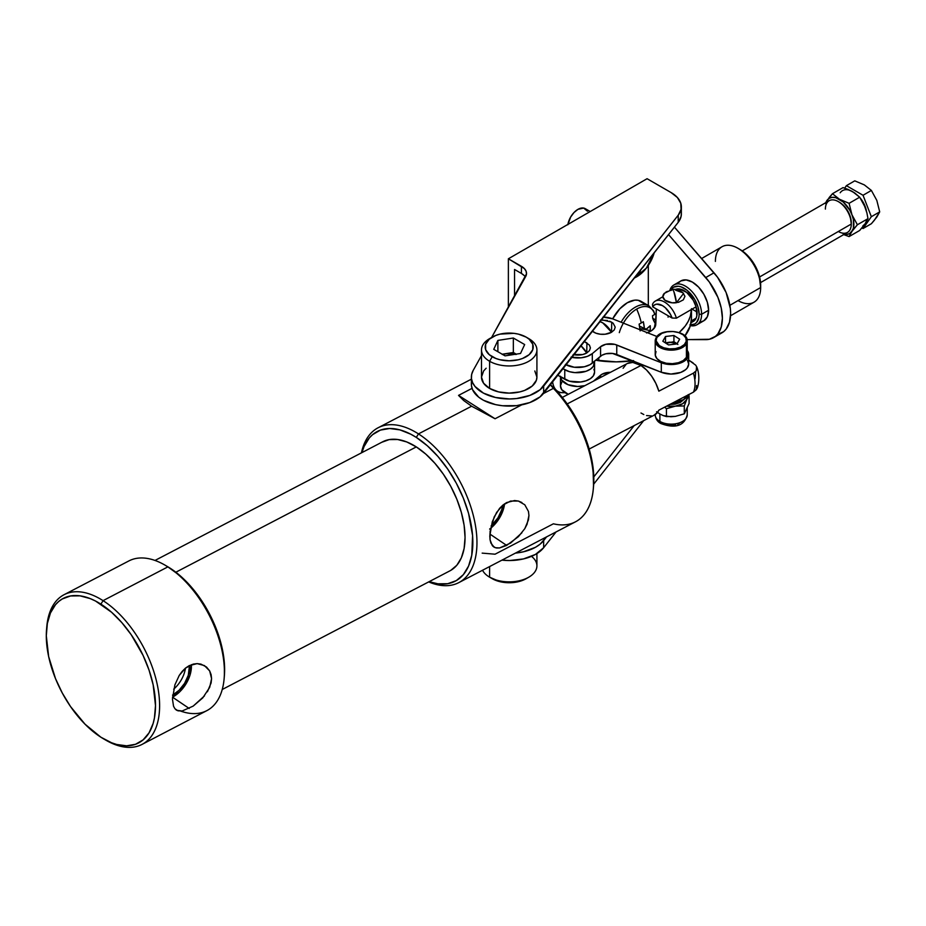 <?xml version="1.0" encoding="UTF-8"?>
<svg xmlns="http://www.w3.org/2000/svg" width="926" height="926" viewBox="0 0 926 926"><rect width="100%" height="100%" fill="white"/><g stroke="black" fill="none" stroke-linecap="round" stroke-linejoin="round"><path stroke-width="1.39" d="M589.168 449.052L654.427 415.045A29.1 15.916 -117.5 0 0 658.849 410.172L693.424 392.161A29.1 15.916 -117.5 0 0 693.424 373.143L658.849 391.166A29.1 15.916 -117.5 0 0 640.977 365.469L567.198 403.921L640.977 365.469L632.771 362.425L627.504 363.443M653.906 415.288L657.541 412.371L658.849 410.172L693.424 392.161L696.549 389.256C698.285 387.473 700.519 375.759 696.757 366.962L696.236 370.782L693.424 373.143A29.1 15.916 62.5 0 1 693.424 392.161L696.236 389.788L696.572 385.529M696.757 366.962L695.704 365.168L688.689 360.087L693.123 362.934M634.055 362.587L635.352 361.916L634.055 362.587M696.572 366.522L696.236 370.782L693.424 373.143L658.849 391.166L655.874 383.433L651.661 376.188L646.556 370.03L640.977 365.469A29.1 15.916 -117.5 0 0 627.527 363.42L562.267 397.439M626.08 364.369L623.105 368.293M640.977 412.996L643.802 414.547M646.556 415.566L651.661 415.948M695.113 378.792L695.692 371.488M672.149 403.238A14.55 8.403 0 0 0 682.45 400.206A14.55 8.403 180 0 1 672.149 403.238M659.902 413.991A16.008 9.237 180 0 1 657.599 412.301A16.008 9.237 0 0 0 659.902 413.991L656.592 411.757L659.902 413.991L659.902 421.434L659.902 413.991L663.201 415.577L659.902 413.991M655.214 414.57L655.214 414.894A16.008 9.237 0 0 0 659.902 421.434A16.008 9.237 180 0 1 655.319 415.913M664.868 424.12L663.132 423.298A4.561 2.628 -60 0 1 660.851 423.518A4.561 2.628 -60 0 1 659.902 421.434A4.561 2.628 120 0 0 660.851 423.518C657.541 421.839 655.666 418.969 655.214 414.894M664.66 407.151L666.442 408.713L666.442 416.596L663.201 415.577L670.864 416.758L675.367 416.376L684.291 413.829L684.291 405.947L675.367 406.155L666.442 408.713L666.442 416.596L675.367 416.376L684.291 413.829L689.083 403.528L689.083 395.645L686.687 399.627L684.291 405.947L684.291 413.829L689.083 403.528L689.083 395.645L688.215 394.87L689.083 395.645L686.687 399.627L687.196 396.571A16.008 9.237 180 0 1 686.687 399.627A16.008 9.237 180 0 1 675.367 406.155L682.543 403.771L686.687 399.627L684.291 405.947L675.367 406.155A16.008 9.237 180 0 1 666.674 406.097L675.367 406.155L666.442 408.713L664.66 407.151M677.693 402.822L670.783 403.956M666.847 424.721L675.61 424.721M677.589 424.12L679.325 423.298M687.092 416.144A16.008 9.237 180 0 1 676.339 423.657A16.008 9.237 180 0 1 659.902 421.434A16.008 9.237 0 0 0 677.346 423.437A16.008 9.237 0 0 0 687.231 414.894C683.307 429.676 669.209 426.689 660.851 423.518M687.231 414.894L687.231 407.452A16.008 9.237 180 0 1 686.687 409.848M688.296 394.603L683.376 399.719L673.63 402.463A17.467 10.082 0 0 0 688.18 394.881M560.473 376.407L560.473 385.91A17.467 10.082 0 0 0 568.275 394.302L561.7 389.626L560.473 385.76L561.908 381.906M610.454 372.321L602.039 374.22L593.404 381.211L600.569 375.227L600.569 377.472L600.569 375.227A11.644 6.725 180 0 1 610.454 372.321M560.485 376.789A17.467 10.082 180 0 0 584.873 385.656L577.662 386.489L568.008 384.695L561.7 380.123L560.473 376.245M592.478 331.242A12.466 7.2 0 0 0 611.554 332.249A17.467 10.082 -120 0 0 602.745 322.873A17.467 10.082 -120 0 0 600.025 321.658L602.745 322.873L611.554 332.249L611.727 322.167L601.553 319.713M573.993 354.727A12.466 7.2 0 0 0 586.748 352.98A17.467 10.082 -120 0 0 580.996 345.826L586.748 352.98L586.922 342.898L584.318 341.613M687.185 353.778L686.421 357.355L686.421 343.812A16.008 9.237 180 0 0 687.231 340.918C688.203 330.339 660.77 327.769 656.094 337.747L655.214 340.918L655.214 354.461A16.008 9.237 0 0 0 668.688 363.582A16.008 9.237 0 0 0 686.421 357.355L686.421 343.812A16.008 9.237 180 0 1 668.688 350.04A16.008 9.237 180 0 1 655.214 340.918A16.008 9.237 180 0 1 656.025 338.025A16.008 9.237 0 0 0 655.33 341.995A16.008 9.237 0 0 0 669.602 350.109A16.008 9.237 0 0 0 686.421 343.812A0.868 0.671 -150.2 0 0 685.599 342.944A15.129 8.739 180 0 1 666.477 348.5A15.129 8.739 180 0 1 656.858 337.469A0.868 0.671 -150.2 0 0 656.025 338.025A0.868 0.671 29.8 0 1 656.858 337.469L656.129 340.849L659.3 345.583L663.768 347.806L669.371 348.882L675.262 348.627L680.541 347.088L684.395 344.507L686.247 341.277L685.807 337.874L683.157 334.83L678.677 332.608L673.075 331.531L667.183 331.786L661.916 333.314L656.858 337.469A15.129 8.739 180 0 1 675.968 331.913A15.129 8.739 180 0 1 685.599 342.944A0.868 0.671 29.8 0 1 686.421 343.812A16.008 9.237 0 0 0 687.127 339.842M677.878 344.449L675.309 342.782L669.706 342.169L677.068 343.708M666.025 343.303L673.92 341.671L676.79 343.523L673.92 341.671L673.92 335.49L673.92 341.671L666.025 343.303M565.392 364.416L574.259 367.252L584.364 366.765L590.093 364.636L602.039 355.202L605.859 353.778L612.595 353.466L661.303 372.264L670.956 374.046L680.703 372.437L685.599 369.694L687.254 367.969L688.689 364.126L687.462 360.249M665.377 342.886L669.706 342.169L665.377 342.886M676.952 343.916L668.526 344.923L662.808 341.219L665.505 336.497L665.505 342.678L665.505 336.497L673.92 335.49L665.505 336.497L662.808 341.219L668.526 344.923L676.952 343.916L679.649 339.194L673.92 335.49L679.649 339.194L676.952 343.916M656.025 351.567L655.261 355.144L656.928 358.617L660.77 361.464L666.211 363.235L672.403 363.675L678.422 362.714L683.353 360.492L686.421 357.355A16.008 9.237 0 0 0 687.231 354.461L687.231 340.918M571.006 357.147L581.077 357.806L587.408 356.36L592.304 353.616L600.569 346.706A11.644 6.725 180 0 1 616.762 344.993L661.303 362.76L667.553 364.323L677.658 363.837L685.599 360.191L687.254 358.466L688.689 354.623L687.231 350.433A17.467 10.082 180 0 1 688.689 354.461A17.467 10.082 180 0 1 679.337 363.386A17.467 10.082 180 0 1 661.303 362.76L661.303 372.264L616.762 354.496A11.644 6.725 0 0 0 600.569 356.209L592.304 363.119L592.304 353.616L600.569 346.706L605.859 344.275L614.771 344.356L661.303 362.76L661.303 372.264A17.467 10.082 0 0 0 679.337 372.9A17.467 10.082 0 0 0 688.689 363.964L688.689 354.461M603.625 317.086A17.467 10.082 180 0 1 612.665 318.857L656.962 336.52L612.665 318.857L603.011 317.074M600.314 320.095L607.514 320.5M609.667 321.172L613.105 323.151L615.211 327.156L614.262 329.911L611.554 332.249L605.176 334.217L600.314 334.217L595.812 333.14L592.374 331.149M584.862 341.902L589.457 345.132L590.406 347.887L589.457 350.641L586.748 352.98L582.709 354.542L573.159 354.542M566.075 364.798A17.467 10.082 0 0 0 592.304 363.119L592.304 353.616A17.467 10.082 180 0 1 571.921 357.355M600.569 346.706L600.569 356.209L600.569 346.706M616.762 344.993L616.762 354.496L616.762 344.993M673.908 291.759L676.443 302.721L683.573 293.426C680.101 290.162 676.281 288.831 672.102 289.433L671.373 290.313C671.998 288.773 672.843 289.259 673.908 291.759A13.392 2.512 -97.7 0 0 672.102 289.433L664.255 293.426A11.043 6.378 0 0 0 665.111 300.371A11.043 6.378 0 0 0 676.443 302.721A13.392 2.512 -97.7 0 0 673.908 291.759M760.559 282.604L847.487 232.414A18.3 10.568 -120 0 0 851.272 224.034L851.272 222.703A16.68 9.63 -120 0 0 839.488 202.273L844.003 205.919L847.822 211.082L850.381 216.973L851.272 224.034A18.3 10.568 60 0 1 838.331 231.5M652.483 315.743L656.187 313.613L652.483 315.743L652.691 318.243L655.944 320.118L652.691 318.243L652.483 315.743M696.12 318.185L691.317 320.952L696.12 318.185M825.39 209.091A18.3 10.568 60 0 1 838.331 201.613A18.3 10.568 60 0 1 851.272 224.034L759.598 276.967L851.272 224.034A18.3 10.568 -120 0 0 843.285 205.607A18.3 10.568 -120 0 0 829.175 200.71L742.247 250.9M675.563 289.41A18.335 10.591 60 0 1 689.465 295.047A18.335 10.591 60 0 1 697.081 313.081A18.335 10.591 60 0 1 693.285 321.472L696.097 318.243L696.827 315.859L696.097 306.784L676.408 318.162L672.091 318.035L652.691 306.842L652.483 304.341L652.691 306.842A15.395 8.89 60 0 1 662.391 305.568A15.395 8.89 60 0 1 672.091 318.035L652.691 306.842L654.393 304.99L656.696 304.133L662.391 305.568L665.343 307.745L670.389 314.227L672.091 318.035L676.408 318.162A18.3 10.568 -120 0 0 664.451 302.003A18.3 10.568 -120 0 0 652.483 304.341A18.3 10.568 60 0 1 655.295 301.1A18.3 10.568 60 0 1 676.408 318.162L696.097 306.795L693.285 300.302L686.641 292.373L679.152 288.9L674.95 289.722M655.782 324.32L652.691 318.243A15.395 8.89 60 0 0 655.782 324.32M697.047 312.016L692.046 309.122L697.047 312.016M671.373 290.313L669.336 290.718M667.461 291.343L665.829 292.165M664.521 293.16L662.877 296.737L664.949 300.244L672.137 302.814L678.492 302.316L683.307 299.874L684.951 296.297L682.879 292.79L675.691 290.22M715.393 261.398A32.016 18.485 60 0 1 738.034 248.33A32.016 18.485 60 0 1 760.663 287.535L729.873 305.314L760.663 287.535A32.016 18.485 -120 0 0 746.692 255.321A32.016 18.485 -120 0 0 722.025 246.744L701.63 258.528M730.556 315.754L754.042 302.189A32.016 18.485 -120 0 0 760.663 287.535L760.663 285.162A29.1 16.807 -120 0 0 740.094 249.522L747.965 255.877L754.644 264.882L759.1 275.161L760.663 287.535A32.016 18.485 60 0 1 738.034 300.603M551.12 385.309A27.653 15.962 -60 0 1 550.796 384.197M654.74 314.446A26.518 15.314 120 0 0 636.683 309.076A46.566 26.889 60 0 1 641.278 322.942A45.779 11.864 -19.1 0 0 643.338 321.716L644.392 328.441A6.042 3.484 -60 0 1 645.978 329.355L650.226 325.697L650.226 330.594L648.235 332.469M654.231 328.232A26.518 15.314 120 0 0 655.203 323.44L654.242 328.221M654.184 252.856A26.518 15.314 -60 0 1 636.683 276.816A26.518 15.314 120 0 0 654.184 252.856L646.371 268.112L634.31 278.101M640.734 269.929A46.566 26.889 60 0 1 636.683 276.816A46.566 26.889 -120 0 0 640.734 269.929M643.338 266.966A45.779 35.443 -150.1 0 1 642.783 267.336A45.779 35.443 -150.1 0 0 643.338 266.966A46.462 26.831 -120 0 0 643.477 266.445L643.338 266.966M531.489 556.341A27.722 16.008 180 0 1 528.804 577.176A27.722 16.008 180 0 1 489.599 577.176L489.599 566.573L489.599 577.176A27.722 16.008 0 0 0 519.81 580.648A27.722 16.008 0 0 0 536.918 565.855L536.918 553.563M489.599 577.176L492.215 578.681A24.018 13.867 0 0 0 526.188 578.681L518.398 581.69L509.196 582.743L500.005 581.69L489.599 577.176A27.722 16.008 180 0 1 482.55 570.242A27.722 16.008 0 0 0 489.599 577.176L492.215 578.681M502.54 354.403L505.619 353.697L515.388 354.264M492.215 337.133L489.599 338.638A27.722 16.008 0 0 0 489.599 361.267L492.215 356.741A24.018 13.867 180 0 1 492.215 337.133A24.018 13.867 180 0 1 526.188 337.133L518.398 334.124L513.884 333.337L500.005 334.124L495.85 335.409L489.229 339.229L485.641 344.229L485.641 349.646L489.229 354.646L495.85 358.466L500.005 359.751L509.196 360.804L518.398 359.751L522.553 358.466L529.174 354.646L532.763 349.646L532.763 344.229L529.174 339.229L526.188 337.133L528.804 338.638L526.188 337.133A24.018 13.867 180 0 1 526.188 356.741A24.018 13.867 180 0 1 492.215 356.741L489.599 361.267A27.722 16.008 0 0 0 528.804 361.267A27.722 16.008 0 0 0 528.804 338.638A27.722 16.008 180 0 1 536.918 349.959A27.722 16.008 180 0 1 519.81 364.74A27.722 16.008 180 0 1 489.599 361.267L489.599 388.434A27.722 16.008 0 0 0 519.81 391.906A27.722 16.008 0 0 0 536.918 377.113L536.385 380.239L532.253 386.003L524.602 390.425L519.81 391.906L509.196 393.122L498.593 391.906L489.599 388.434L483.592 383.237L481.485 377.113L483.592 370.99L486.15 368.224M708.61 310.233A22.988 13.277 -120 0 0 698.574 287.095A22.988 13.277 -120 0 0 680.853 280.937L686.131 279.907L692.347 282.071L698.574 287.095L703.841 294.202L707.371 302.327L708.61 310.233L701.607 314.273L708.61 310.233L707.371 316.704L703.841 320.755A22.988 13.277 -120 0 0 708.61 310.233M669.984 289.896A22.988 13.277 60 0 1 673.862 284.976A22.988 13.277 60 0 1 691.572 291.134A22.988 13.277 60 0 1 701.607 314.273A22.988 13.277 -120 0 0 688.03 287.917A22.988 13.277 -120 0 0 669.984 289.896M690.541 324.98A21.24 12.269 60 0 0 699.142 314.273L697.996 306.969L694.743 299.457L687.046 290.278L681.189 286.886L678.364 286.25L673.491 287.199L670.956 289.641A21.24 12.269 60 0 1 687.856 290.949A21.24 12.269 60 0 1 699.142 314.273L701.607 314.273L699.142 314.273L698.852 317.491L696.607 322.445L694.743 323.996L689.87 324.945M690.356 325.628A22.988 13.277 -120 0 0 701.607 314.273A22.988 13.277 60 0 1 696.85 324.795A22.988 13.277 60 0 1 690.356 325.628M671.118 192.585L647.077 178.706L508.374 258.782L524.29 268.505L526.037 271.075L526.512 273.818L491.602 337.481L525.679 276.527A17.467 10.082 180 0 0 526.524 273.436L526.524 273.436A17.467 10.082 180 0 0 521.407 266.306L521.407 273.436L514.555 269.478L514.555 296.436L514.555 269.478L521.407 273.436L521.407 266.306L508.374 258.782L508.374 307.478L508.374 258.782L647.077 178.706L671.118 192.585A34.922 20.164 180 0 1 681.351 206.845A34.922 20.164 180 0 1 678.226 215.191L681.085 209.334L680.784 203.245L677.369 197.493L671.118 192.585M481.485 355.584L473.198 370.412L471.658 374.44L471.45 378.56L472.596 382.635L475.05 386.512L483.476 393.133L495.537 397.485L509.543 398.956L516.65 398.527L529.822 395.425L540.09 389.73L678.226 215.191L678.226 222.321L543.643 393.284L543.643 386.154A37.827 21.842 180 0 1 501.197 398.469A37.827 21.842 180 0 1 471.369 377.113A37.827 21.842 180 0 1 473.198 370.412L481.485 355.584M534.811 370.99L536.918 377.113L536.918 349.959M525.401 277.013A17.467 10.082 0 0 0 521.407 273.436L524.29 275.635M471.369 377.113L471.369 384.244A37.827 21.842 0 0 0 501.197 405.588A37.827 21.842 0 0 0 543.643 393.284L543.643 386.154L678.226 215.191L678.226 222.321A34.922 20.164 0 0 0 681.351 213.975L681.351 206.845M543.643 547.729L543.643 540.61A37.827 21.842 180 0 1 515.423 553.111L523.491 551.792L535.425 547.312L540.09 544.187L546.572 536.883L543.643 540.61L543.643 547.729L556.086 531.918L543.643 547.729A37.827 21.842 0 0 1 501.95 560.137L509.543 560.543L523.491 558.922L535.425 554.442L543.643 547.729M643.686 420.635L593.693 484.148L643.686 420.635M593.798 476.89L634.171 425.601L593.798 476.89M681.339 213.408L681.085 216.464L678.226 222.321L540.09 396.86L529.822 402.555L516.65 405.657L502.424 405.738L495.537 404.616L483.476 400.264L478.719 397.185L472.596 389.765L471.45 385.691L471.658 381.57M520.516 353.477L505.064 355.862L493.743 349.334L497.887 340.409L513.34 338.013L524.66 344.553L520.516 353.477L505.064 355.862L493.743 349.334L497.887 340.409L497.887 351.718L497.887 340.409L513.34 338.013L524.66 344.553L520.516 353.477M481.485 349.959L481.485 377.113A27.722 16.008 0 0 0 489.599 388.434L489.599 361.267A27.722 16.008 180 0 1 481.485 349.959A27.722 16.008 180 0 1 491 337.886M516.129 354.496L509.196 353.419L502.216 354.218L513.34 352.493L513.34 338.013L513.34 352.493L516.187 354.137L513.34 352.493L502.274 354.496M567.846 224.752L570.659 217.043L573.993 212.54L577.928 209.357L583.646 208.061L587.443 211.209M590.221 211.533L585.209 208.639A14.55 8.403 120 0 0 575.069 211.475A14.55 8.403 120 0 0 567.893 224.416M648.316 305.511L648.316 265.438L648.316 305.511M647.008 305.048A27.653 15.962 120 0 0 621.126 322.236A27.653 15.962 -60 0 1 648.987 305.904L641.139 301.378A27.653 15.962 120 0 0 612.653 318.857L619.841 308.786L627.319 302.744L634.796 300.14L638.176 300.279L643.57 303.392M594.573 372.102L593.346 375.84L590.383 378.676L585.996 380.806L580.648 381.998L569.432 381.176L557.834 375.261L564.767 379.255L564.767 369.752L562.973 368.722L569.432 371.673L574.919 372.622L585.996 371.303L590.383 369.173L593.346 366.337L594.434 361.348A17.467 10.082 180 0 1 594.573 362.622A17.467 10.082 180 0 1 583.797 371.939A17.467 10.082 180 0 1 564.767 369.752L564.767 379.255A17.467 10.082 0 0 0 583.797 381.443A17.467 10.082 0 0 0 594.573 372.125L594.573 362.622M687.092 339.61L709.351 339.263L715.474 336.346L717.905 333.846L721.25 327.017L722.396 318.185L721.25 308.045L717.905 297.35L709.351 282.048L668.549 234.602L705.762 277.545A42.492 24.527 60 0 1 713.587 337.643A42.492 24.527 60 0 1 705.762 339.634L687.092 339.61M696.85 324.795L703.841 320.755L701.376 321.669M678.827 282.615L680.853 280.937L673.862 284.976M713.587 337.643L721.829 332.885A42.492 24.527 -120 0 0 713.992 272.8L674.429 227.136L717.581 277.302L726.134 292.593L730.336 308.485L730.626 313.439L729.48 322.26L726.134 329.089L723.704 331.589L717.581 334.506M713.992 272.8L705.762 277.545L713.992 272.8M594.446 370.944L593.879 369.312M634.414 277.974A26.518 15.314 120 0 0 636.683 276.816M648.443 332.295A46.462 26.831 0 0 0 650.226 330.594A45.779 35.443 30.1 0 0 650.226 325.697A46.462 26.831 180 0 1 645.978 329.355A6.042 3.484 -60 0 0 645.133 328.637A6.042 3.484 -60 0 0 644.392 328.441L639.484 326.068L644.392 328.441A46.462 26.831 -120 0 0 643.338 321.716A45.779 11.864 -19.1 0 1 641.278 322.942A46.566 26.889 -120 0 0 636.683 309.076A26.518 15.314 120 0 0 623.395 323.139M640.155 330.895L639.102 324.158A45.779 11.864 -19.1 0 0 641.278 322.942A45.779 11.864 -19.1 0 1 639.102 324.158A46.462 26.831 60 0 1 640.04 329.772M650.226 330.594L639.889 328.591L650.226 330.594M645.978 329.355L639.507 326.183L645.978 329.355M619.309 332.642A26.518 15.314 -60 0 1 636.683 309.076A26.518 15.314 -60 0 1 654.034 312.49M552.637 381.859A26.518 15.314 120 0 0 564.814 392.555M860.682 198.615A16.876 9.746 -120 0 0 860.497 198.384L864.178 204.183L866.366 210.839A16.876 9.746 -120 0 0 860.682 198.615L860.659 198.627M874.387 220.238L871.389 223.71L863.032 228.537L871.343 216.707L863.032 195.27L846.399 185.663L844.662 188.128L846.399 185.663L854.756 180.848L864.34 184.899L871.389 190.443L876.818 200.398L879.7 211.88L876.829 217.054L871.389 223.71L863.032 228.537L871.343 216.707L879.7 211.88L874.387 220.238M861.932 227.9L863.032 228.537L861.932 227.9M879.7 211.88L871.343 216.707L863.032 195.27L871.389 190.443L876.818 200.398L879.7 211.88M871.389 190.443L863.032 195.27L846.399 185.663L854.756 180.848L864.34 184.899L871.389 190.443M862.847 225.932L865.127 223.814L866.574 220.631M866.574 212.019L865.127 207.169L859.687 197.203L852.661 191.659L848.922 190.073M856.388 194.379L852.661 191.659L843.054 187.596L832.451 193.719L843.054 187.596L848.112 189.436L854.686 192.932L859.687 197.203L849.084 203.315L859.687 197.203L863.993 204.519L866.886 212.818L865.127 207.181M867.998 218.64L857.407 224.752L851.955 231.407L849.084 236.581L859.687 230.47L865.127 223.814L867.998 218.64L866.886 212.818L867.998 218.64L865.127 223.814L859.687 230.47L849.084 236.581L843.69 234.602L849.084 236.581L853.402 228.236L853.402 219.624L851.955 214.774L857.407 224.752L867.998 218.64M826.698 200.838L827.416 199.819M829.013 197.724L832.451 193.719L839.488 199.264L849.084 203.315L851.955 214.774L849.674 210.017L843.216 201.984L835.761 197.678L832.277 197.331L829.302 198.257L827.011 200.375L825.575 203.558M843.216 234.116L846.688 234.452L849.674 233.537L857.407 224.752L851.955 214.774L849.084 203.315L839.488 199.264L832.451 193.719L825.251 203.164M852.661 191.659A20.372 11.76 -120 0 0 840.183 192.77M825.865 202.62A20.372 11.76 60 0 1 827.011 200.375A20.372 11.76 60 0 1 839.488 199.264A20.372 11.76 60 0 1 851.955 214.774A20.372 11.76 60 0 1 851.955 231.407A20.372 11.76 60 0 1 844.165 234.324M502.795 505.168A22.988 13.936 -57.4 0 1 491.058 526.026L498.038 517.738L501.742 509.717L502.795 505.168M490.548 528.376A25.28 15.325 122.6 0 0 504.566 503.825L503.304 509.613L499.241 518.433L493.153 526.084L489.634 529.082M521.87 532.809L510.608 543.064L499.577 547.949L495.364 547.729L492.296 545.599L490.074 539.87L489.796 535.911L492.296 521.732L496.649 512.379L502.957 505.04L506.661 502.563L514.567 500.549L518.386 501.047L524.787 504.774L528.457 511.441L528.943 515.516L527.044 524.29L524.799 528.665L518.398 536.675L506.661 545.414L489.854 534.024L506.661 545.414L499.577 547.949L496.649 548.018L494.218 547.243L490.919 543.134L490.074 539.87L490.074 531.443L494.206 516.893L499.577 508.374L502.957 505.04L510.608 501.047L518.386 501.047L521.882 502.517M185.455 668.132A22.988 13.936 -57.4 0 1 173.683 689.164A22.988 13.936 122.6 0 0 185.455 668.132M172.514 695.137L179.042 690.31L184.587 683.353L188.279 675.332L189.483 665.493A22.988 13.936 -57.4 0 1 172.664 695.067M172.514 697.151A25.453 15.429 122.6 0 0 191.335 664.683L189.969 675.228L185.871 684.106L179.748 691.803L172.514 697.151L189.217 708.471L172.491 697.162A25.453 15.429 122.6 0 0 172.514 697.151M204.461 695.901L193.164 706.121L182.133 711.006L177.954 710.809L174.91 708.703L173.544 706.249L172.444 699.026L174.91 684.823L179.216 675.459L185.501 668.097L189.217 665.632L197.134 663.618L200.954 664.127L206.486 667.021L209.67 670.922L211.093 674.556L211.579 678.631L209.681 687.393L202.771 697.88L193.164 706.121L182.133 711.006L176.808 710.323L174.91 708.703L173.544 706.249L172.444 699.026L174.91 684.823L179.216 675.459L182.133 671.443L185.501 668.097L193.164 664.116L197.134 663.618L204.484 665.597M222.24 689.488L449.932 570.833A72.76 39.806 -117.5 0 0 461.565 513.201A72.76 39.806 -117.5 0 0 416.306 446.911L175.847 572.222L416.306 446.911L406.792 441.968L397.648 439.503L389.221 439.595L381.836 442.258M418.471 433.9L416.306 437.408A84.393 46.173 62.5 0 1 472.48 534.348A84.393 46.173 62.5 0 1 429.178 581.655L437.952 583.82L447.721 583.704L456.298 580.614L463.324 574.676L468.556 566.099L471.774 555.23L472.584 535.564L468.556 513.363L463.324 498.107L456.298 483.164L447.721 469.112L437.952 456.495L427.337 445.788L416.306 437.408L418.471 433.9A87.31 47.758 62.5 0 1 472.781 513.455A87.31 47.758 62.5 0 1 458.81 582.616A87.31 47.758 62.5 0 1 428.68 581.91A87.31 47.758 -117.5 0 0 476.74 536.223A87.31 47.758 -117.5 0 0 418.471 433.9L471.612 406.213L418.471 433.9A87.31 47.758 -117.5 0 0 361.429 452.872A87.31 47.758 62.5 0 1 378.121 427.766A87.31 47.758 62.5 0 1 418.471 433.9M458.81 582.616L575.474 521.824A87.31 47.758 -117.5 0 0 553.389 388.364L543.423 393.55L553.389 388.364A87.31 47.758 62.5 0 1 593.346 488.569A87.31 47.758 62.5 0 1 553.389 523.803L495.063 554.199L482.168 553.123M521.743 404.847L495.063 418.76L471.612 406.213L463.671 400.507L458.532 395.39L472.04 388.353L458.532 395.39L495.063 418.76L521.743 404.847M524.787 504.774L528.457 511.441L528.943 515.516L528.457 519.868L524.799 528.665M103.562 738.844L105.819 740.152A84.393 46.173 -117.5 0 0 159.596 704.038A84.393 46.173 -117.5 0 0 103.064 600.65L100.899 604.146A81.488 44.575 62.5 0 1 155.487 703.968A81.488 44.575 62.5 0 1 103.562 738.844A81.488 44.575 62.5 0 1 100.899 737.212L111.548 742.756L116.745 744.492L126.642 745.824L135.532 744.273L143.102 739.886L149.051 732.848L153.149 723.414L154.445 717.916L155.499 705.6L153.149 684.789L149.051 670.123L143.102 655.469L131.237 634.761L121.792 622.573L111.548 612.236L95.552 601.043L90.25 598.613L80.006 595.846L70.561 595.962L62.297 598.937L58.697 601.483L55.502 604.678L50.455 612.954L47.353 623.453L46.3 635.757L48.65 656.58L55.502 678.608L62.297 693.03L70.561 706.596L85.053 724.213L100.899 737.212A81.488 44.575 62.5 0 1 46.555 629.448A81.488 44.575 62.5 0 1 100.899 604.146L103.064 600.65A84.393 46.173 62.5 0 1 155.568 677.543A84.393 46.173 62.5 0 1 142.06 744.4A84.393 46.173 62.5 0 1 104.684 739.48M224.15 678.48L224.37 675.887A81.488 44.575 -117.5 0 0 170.025 568.124L167.872 566.874A84.393 46.173 62.5 0 1 224.15 678.48A84.393 46.173 62.5 0 1 180.825 711.145L180.825 711.145M142.06 744.4L206.868 710.624A84.393 46.173 -117.5 0 0 220.376 643.767A84.393 46.173 -117.5 0 0 167.872 566.874L103.064 600.65L167.872 566.874A84.393 46.173 -117.5 0 0 128.864 560.936L64.056 594.712A84.393 46.173 62.5 0 1 103.064 600.65A84.393 46.173 -117.5 0 0 46.775 626.856L46.555 629.448M204.449 665.586L209.67 670.922L211.579 678.631L211.093 682.983L207.412 691.757M46.682 628.175A84.393 46.173 62.5 0 1 64.056 594.712M167.305 566.457L180.686 576.215L190.918 586.552L200.363 598.74L208.639 612.306L218.177 634.09L222.275 648.767L224.37 662.889L224.37 675.934M165.106 565.196A84.393 46.173 62.5 0 1 167.872 566.874L170.025 568.124A81.488 44.575 -117.5 0 0 167.363 566.504L165.106 565.196M593.543 486.208L592.987 467.028L590.475 453.914L586.378 440.475L580.81 427.118L573.946 414.246L565.983 402.243L550.438 384.66A84.393 46.173 -117.5 0 1 593.566 485.976L593.346 488.569M550.31 384.811L553.389 388.364L550.31 384.811M361.939 452.606L364.068 446.529L369.289 437.963L372.599 434.641L380.436 430.104L389.649 428.495L399.893 429.872L410.762 434.19L416.306 437.408A84.393 46.173 62.5 0 0 361.939 452.606M450.777 570.37L456.842 565.242L461.345 557.857L464.123 548.493L465.06 537.497L464.123 525.308L461.345 512.391L456.842 499.241L450.777 486.358L443.392 474.251L434.965 463.37L425.821 454.134L416.306 446.911A72.76 39.806 -117.5 0 0 382.681 441.795L155.001 560.45M471.612 406.213L495.063 418.76L458.532 395.39L463.671 400.507L471.612 406.213M176.808 710.323L175.79 709.629M494.218 547.243L492.875 546.247M679.152 332.55L685.309 325.929L688.307 321.172L690.321 316.241L691.456 309.469A75.666 43.684 180 0 1 679.152 332.55M647.367 332.7A17.467 10.082 180 0 0 655.782 324.297L656.36 308.96L655.319 326.403L652.147 330.235L646.533 332.978M595.661 360.133L616.218 361.858L633.592 360.631M691.467 308.659L691.467 318.174A75.666 43.684 0 0 1 684.939 335.93L690.321 325.744L691.467 318.093M595.835 360.168A17.467 10.082 0 0 0 598.821 360.735L598.821 357.668L598.821 360.735A75.666 43.684 0 0 0 632.504 360.781M684.337 399.141L680.39 402.416L675.251 404.13L669.834 404.442M691.062 322.723L693.782 321.148M655.295 301.1L662.877 296.725M838.331 201.613L839.488 202.273M668.097 317.19L668.097 315.731M738.034 248.33L740.094 249.522M558.135 392.543L565.068 392.728M528.804 577.176L526.188 578.681M528.804 338.638L526.188 337.133M654.879 314.365L653.617 310.916L648.987 305.904M378.121 427.766L471.369 379.174"/></g></svg>
